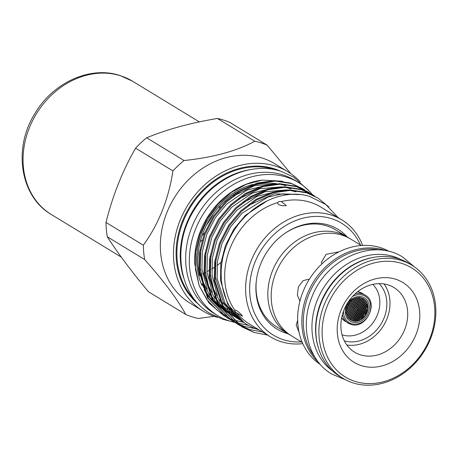 <?xml version="1.0" encoding="UTF-8"?>
<svg xmlns="http://www.w3.org/2000/svg" width="458" height="458" viewBox="0 0 458 458"><rect width="100%" height="100%" fill="white"/><g stroke="black" fill="none" stroke-linecap="round" stroke-linejoin="round"><path stroke-width="0.69" d="M332.892 371.243A65.534 54.777 -58.6 0 1 320.806 292.599A65.534 54.777 -58.6 0 1 393.914 256.635A65.534 54.777 -58.6 0 1 400.95 259.526M318.608 348.595A65.534 54.777 -58.6 0 1 374.272 257.224M314.76 356.914A65.534 54.777 -58.6 0 1 314.394 283.382A65.534 54.777 -58.6 0 1 379.9 249.988M234.754 322.363A77.837 65.059 -58.6 0 1 229.458 320.955A77.837 65.059 -58.6 0 1 217.567 315.545A77.837 65.059 -58.6 0 1 198.726 222.05A77.837 65.059 -58.6 0 1 286.674 177.177A77.837 65.059 -58.6 0 1 298.564 182.593A77.837 65.059 -58.6 0 1 312.413 194.621M217.567 315.545L213.938 313.329A77.837 65.059 -58.6 0 1 195.097 219.84A77.837 65.059 -58.6 0 1 283.044 174.967A77.837 65.059 -58.6 0 1 294.929 180.383L298.564 182.593M229.882 311.348A69.502 58.086 -58.6 0 1 228.891 311.039A69.502 58.086 -58.6 0 1 227.798 310.679M226.762 310.312A69.502 58.086 -58.6 0 1 224.649 309.476L232.813 315.654L225.313 310.501M223.578 309.007A69.502 58.086 -58.6 0 1 221.277 307.896M234.399 313.81A69.502 58.086 -58.6 0 1 232.521 313.255A69.502 58.086 -58.6 0 1 232.309 313.186M231.279 312.843A69.502 58.086 -58.6 0 1 229.183 312.058M228.13 311.623A69.502 58.086 -58.6 0 1 225.914 310.61M224.391 309.837A69.502 58.086 -58.6 0 1 222.479 308.766M219.302 306.717A69.502 58.086 -58.6 0 1 213.915 302.337M212.684 301.141A69.502 58.086 -58.6 0 1 204.159 289.777M201.944 285.351A69.502 58.086 -58.6 0 1 252.799 184.448M233.019 312.167A69.502 58.086 -58.6 0 1 230.912 311.64M361.305 245.517L350.834 239.133A56.746 47.432 121.4 0 0 342.166 235.189A56.746 47.432 121.4 0 0 278.046 267.901A56.746 47.432 121.4 0 0 291.786 336.063L302.257 342.441M322.06 263.745L321.264 262.554L326.102 254.333L339.046 251.831M299.057 332.285L296.229 325.071L297.5 320.806M355.03 381.394A63.839 53.357 121.4 0 0 429.764 338.765A63.839 53.357 121.4 0 0 401.952 263.476A63.839 53.357 121.4 0 0 327.218 306.099A63.839 53.357 121.4 0 0 355.03 381.394M401.712 260.596A66.221 55.349 -58.6 0 1 411.828 265.199A66.221 55.349 -58.6 0 1 427.852 344.737A66.221 55.349 -58.6 0 1 353.032 382.911A66.221 55.349 -58.6 0 1 342.922 378.308A66.221 55.349 -58.6 0 1 326.892 298.771A66.221 55.349 -58.6 0 1 401.712 260.596M395.678 279.243A46.768 39.09 121.4 0 0 340.924 310.467A46.768 39.09 121.4 0 0 361.299 365.627A46.768 39.09 121.4 0 0 416.053 334.403A46.768 39.09 121.4 0 0 395.678 279.243M388.207 284.939A37.831 31.619 121.4 0 0 345.458 306.751A37.831 31.619 121.4 0 0 354.618 352.191A37.831 31.619 121.4 0 0 360.394 354.824A37.831 31.619 121.4 0 0 403.143 333.012A37.831 31.619 121.4 0 0 393.983 287.572A37.831 31.619 121.4 0 0 388.207 284.939M411.828 265.199L408.754 263.327A66.221 55.349 121.4 0 0 398.637 258.724A66.221 55.349 121.4 0 0 323.817 296.899A66.221 55.349 121.4 0 0 339.847 376.436L342.922 378.308M389.271 251.488A66.221 55.349 121.4 0 0 380.483 247.658A66.221 55.349 121.4 0 0 306.076 285.013A66.221 55.349 121.4 0 0 320.388 364.551M386.649 250.892A66.221 55.349 121.4 0 0 384.668 250.211A66.221 55.349 121.4 0 0 312.43 283.639A66.221 55.349 121.4 0 0 318.659 362.496M299.944 301.101L297.351 295.152L298.41 286.897L303.133 280.622L308.612 279.266M349.133 238.154A56.746 47.432 121.4 0 0 347.479 237.095A56.746 47.432 121.4 0 0 338.811 233.145A56.746 47.432 121.4 0 0 274.697 265.858A56.746 47.432 121.4 0 0 288.431 334.019A56.746 47.432 121.4 0 0 290.132 334.998M346.849 345.011A37.831 31.619 121.4 0 0 383.592 325.546A37.831 31.619 121.4 0 0 384.039 283.966M342.063 334.844A30.131 25.184 121.4 0 0 342.166 334.878A30.131 25.184 121.4 0 0 374.776 320.096A30.131 25.184 121.4 0 0 372.812 284.372M344.313 340.826A34.258 28.631 121.4 0 0 381.045 323.989A34.258 28.631 121.4 0 0 379.161 283.628M346.317 308.211L346.677 307.341M345.847 312.705L346.317 311.887M346.529 309.98L346.151 310.839M346.574 311.096L346.952 310.238L346.494 311.062M347.227 308.349L346.855 309.219M347.279 309.476L347.651 308.606L347.204 309.442M346.74 312.837L346.345 313.684M346.769 313.948L347.164 313.095L346.689 313.907M347.467 311.228L347.084 312.087M347.507 312.345L347.891 311.486L347.427 312.31M348.177 309.608L347.805 310.472M348.223 310.73L348.601 309.866L348.149 310.696M348.859 307.976L348.498 308.847M348.922 309.104L349.282 308.228L348.841 309.07M347.467 316.547L347.147 315.894M347.651 314.068L347.244 314.915M347.674 315.173L348.074 314.325L347.593 315.138M348.389 312.465L348 313.324M348.424 313.581L348.813 312.722L348.343 313.541M349.105 310.85L348.727 311.715M349.151 311.972L349.528 311.108L349.07 311.938M349.803 309.224L349.431 310.095M349.855 310.352L350.221 309.482L349.78 310.318M347.771 317.961L348.189 317.125L347.828 317.159M348.538 315.287L348.126 316.129M348.555 316.386L348.962 315.545L348.475 316.352M349.288 313.69L348.893 314.543M349.311 314.801L349.712 313.948L349.236 314.766M350.015 312.081L349.631 312.946M350.055 313.198L350.439 312.339L349.975 313.163M350.725 310.461L350.347 311.331M350.771 311.589L351.143 310.719L350.691 311.549M351.406 308.829L351.046 309.7M351.463 309.957L351.824 309.087L351.389 309.923M349.254 318.825L348.744 318.333M349.402 316.489L348.99 317.331M349.414 317.589L349.826 316.747L349.34 317.554M350.164 314.904L349.763 315.751M350.187 316.009L350.588 315.161L350.112 315.974M350.902 313.301L350.513 314.159M350.937 314.417L351.326 313.558L350.862 314.383M351.624 311.686L351.24 312.551M351.664 312.808L352.042 311.944L351.589 312.774M352.317 310.06L351.95 310.93M352.368 311.188L352.734 310.318L352.294 311.154M350.25 317.686L349.826 318.522M350.255 318.779L350.673 317.944L350.181 318.745M351.023 316.106L350.61 316.947M351.034 317.205L351.446 316.364L350.96 317.171M351.773 314.509L351.378 315.362M351.796 315.619L352.196 314.766L351.721 315.585M352.5 312.9L352.116 313.759M352.534 314.016L352.923 313.158L352.46 313.982M353.204 311.28L352.832 312.15M353.255 312.402L353.628 311.537L353.181 312.367M353.891 309.648L353.53 310.518M353.948 310.776L354.309 309.9L353.874 310.742M352.992 308.423L352.631 309.299M353.055 309.551L353.41 308.675L352.981 309.516M350.473 307.581L350.118 308.463M350.542 308.715L350.897 307.839L350.462 308.681M347.897 306.711L347.542 307.587M347.965 307.845L348.32 306.969L347.885 307.805M351.074 318.865L350.645 319.695M351.074 319.959L351.498 319.123L351 319.924M351.858 317.291L351.441 318.133M351.864 318.39L352.282 317.549L351.796 318.356M352.62 315.705L352.213 316.552M352.637 316.81L353.044 315.963L352.563 316.776M353.358 314.102L352.969 314.955M353.387 315.213L353.776 314.36L353.313 315.178M354.074 312.488L353.696 313.352M354.114 313.61L354.498 312.745L354.04 313.575M354.773 310.862L354.4 311.732M354.824 311.984L355.19 311.114L354.75 311.955M355.442 309.219L355.087 310.095M355.505 310.352L355.86 309.476L355.431 310.318M347.983 304.032L347.639 304.919M350.794 300.271L350.485 301.175M349.465 302.606L349.786 301.707M350.21 301.965L349.889 302.864L350.29 302.005M348.847 304.278L349.179 303.385M349.603 303.648L349.271 304.536L349.683 303.683M351.647 300.511L351.95 299.601M352.15 299.853L352.07 300.769L352.454 299.898M351.063 302.206L351.378 301.301M351.801 301.559L351.486 302.463L351.881 301.599M350.456 303.883L350.782 302.99M351.206 303.248L350.88 304.141L351.28 303.288M349.826 305.555L350.164 304.667M350.588 304.925L350.244 305.812L350.662 304.959M354.687 298.427L354.217 298.645M353.21 300.093L353.507 299.177M353.931 299.435L353.633 300.351L354.011 299.475M352.637 301.793L352.946 300.889M353.37 301.146L353.061 302.051L353.45 301.181M352.042 303.477L352.362 302.583M352.786 302.835L352.465 303.734L352.86 302.875M351.423 305.154L351.755 304.261M352.179 304.518L351.841 305.412L352.254 304.553M356.255 297.9L355.568 298.101M354.755 299.658L355.047 298.742M355.471 299L355.179 299.916L355.551 299.034M354.194 301.364L354.498 300.459M354.921 300.717L354.618 301.622L354.996 300.751M353.605 303.059L353.92 302.16M354.343 302.417L354.028 303.316L354.423 302.452M352.998 304.742L353.324 303.849M353.748 304.101L353.421 304.999L353.822 304.141M352.368 306.408L352.706 305.52M353.129 305.778L352.792 306.665L353.204 305.812M357.635 297.637L357.16 297.706M356.278 299.211L356.564 298.295M356.988 298.553L356.702 299.469L357.068 298.587M355.729 300.929L356.026 300.013M356.45 300.271L356.152 301.187L356.524 300.311M355.15 302.629L355.46 301.725M355.883 301.982L355.574 302.887L355.958 302.017M354.555 304.318L354.876 303.419M355.299 303.671L354.979 304.57L355.374 303.711M353.937 305.99L354.269 305.097M354.692 305.354L354.355 306.247L354.767 305.389M357.784 298.753L358.059 297.832M358.488 298.089L358.208 299.011L358.562 298.124M357.24 300.477L357.532 299.561M357.956 299.818L357.664 300.734L358.03 299.853M356.679 302.183L356.982 301.272M357.4 301.53L357.097 302.44L357.48 301.564M356.089 303.877L356.404 302.978M356.828 303.23L356.513 304.135L356.902 303.265M355.482 305.56L355.809 304.662M356.232 304.919L355.906 305.812L356.307 304.954M354.853 307.226L355.19 306.339M355.614 306.597L355.271 307.484L355.689 306.631M353.295 307.65L353.639 306.768M354.063 307.02L353.713 307.908L354.137 307.055M350.782 306.814L351.126 305.927M351.549 306.184L351.206 307.072L351.624 306.225M348.206 305.938L348.549 305.057M348.973 305.314L348.63 306.196L349.053 305.349M347.341 305.692L346.992 306.574M349.173 307.209L349.523 306.328M349.946 306.585L349.597 307.461L350.026 306.62M351.715 308.062L352.07 307.181M352.488 307.438L352.139 308.32L352.568 307.473M354.2 308.881L354.555 307.999M354.973 308.257L354.624 309.133L355.047 308.291M359.261 298.284L359.536 297.356M359.69 298.542L359.965 297.614L359.616 298.507M358.734 300.013L359.02 299.091M359.444 299.349L359.158 300.271L359.519 299.383M358.179 301.725L358.477 300.814M358.9 301.072L358.603 301.982L358.975 301.106M357.606 303.431L357.916 302.52M358.339 302.778L358.024 303.683L358.414 302.812M357.011 305.114L357.332 304.215M357.75 304.473L357.429 305.371L357.824 304.507M356.393 306.791L356.725 305.898M357.143 306.156L356.811 307.043L357.217 306.19M355.751 308.452L356.095 307.564M356.513 307.822L356.169 308.703L356.587 307.856M364.763 315.94L365.244 315.138M365.032 314.051L365.392 313.18M365.833 314.188L365.455 314.308L365.816 313.438L366.016 313.85M362.169 317.783L362.559 316.925M362.65 318.052L362.988 317.188L363.183 317.577M362.896 316.175L363.28 315.316M363.704 315.573L363.326 316.432L363.767 315.602M363.606 314.554L363.973 313.684M364.396 313.942L364.03 314.812L364.465 313.97M360.36 320.108L360.881 319.323M360.698 318.258L361.099 317.411M361.522 317.669L361.127 318.522L361.591 317.697M361.442 316.661L361.826 315.802M362.249 316.06L361.866 316.919L362.318 316.089M362.158 315.047L362.53 314.182M362.954 314.44L362.581 315.304L363.022 314.469M362.856 313.421L363.217 312.545M363.641 312.803L363.274 313.678L363.704 312.831M358.437 320.302L358.849 319.466M358.86 320.566L359.278 319.724L359.484 320.05M359.209 318.728L359.61 317.875M360.04 318.138L359.633 318.986L360.103 318.167M359.959 317.131L360.354 316.278M360.778 316.535L360.383 317.388L360.841 316.564M360.692 315.528L361.07 314.663M361.494 314.921L361.11 315.785L361.562 314.949M361.396 313.907L361.763 313.037M362.186 313.295L361.82 314.165L362.255 313.324M356.914 320.749L357.337 319.913M357.337 321.012L357.761 320.171L357.95 320.606M357.698 319.18L358.11 318.333M358.534 318.591L358.122 319.438L358.603 318.625M358.459 317.594L358.86 316.741M359.278 316.999L358.883 317.852L359.347 317.028M359.204 315.991L359.587 315.133M360.011 315.39L359.622 316.249L360.08 315.419M359.919 314.377L360.291 313.512M360.715 313.77L360.343 314.635L360.784 313.799M360.612 312.751L360.978 311.875M361.396 312.133L361.036 313.009L361.465 312.167M355.368 321.184L355.797 320.348M355.797 321.442L356.221 320.611L356.433 320.915M356.164 319.615L356.582 318.779M357.005 319.037L356.593 319.879L357.074 319.066M356.942 318.041L357.343 317.188M357.767 317.446L357.36 318.299L357.835 317.48M357.692 316.444L358.082 315.591M358.505 315.848L358.11 316.701L358.574 315.877M358.419 314.841L358.797 313.976M359.221 314.234L358.843 315.093L359.29 314.262M359.129 313.22L359.496 312.35M359.914 312.602L359.547 313.472L359.982 312.637M354.612 320.045L355.036 319.209M355.46 319.466L355.036 320.302L355.528 319.495M355.397 318.47L355.809 317.629M356.232 317.886L355.82 318.728L356.301 317.915M356.158 316.884L356.559 316.031M356.977 316.289L356.582 317.142L357.051 316.323M356.902 315.287L357.286 314.428M357.704 314.68L357.32 315.539L357.778 314.715M357.618 313.673L357.99 312.808M358.414 313.06L358.036 313.93L358.482 313.095M358.316 312.047L358.677 311.171M359.095 311.429L358.734 312.299L359.164 311.457M359.811 311.583L360.165 310.707M360.589 310.965L360.234 311.841L360.658 310.993M362.083 312.27L362.438 311.394M362.862 311.652L362.501 312.528L362.925 311.68M364.287 312.923L364.648 312.047M365.072 312.304L364.717 313.18L365.135 312.333M353.038 320.457L353.467 319.627M353.891 319.884L353.467 320.72L353.96 319.919M353.834 318.894L354.252 318.052M354.675 318.31L354.257 319.152L354.744 318.344M354.606 317.314L355.013 316.467M355.431 316.724L355.03 317.571L355.505 316.753M355.362 315.722L355.751 314.864M356.169 315.121L355.78 315.974L356.244 315.156M356.089 314.114L356.467 313.249M356.885 313.507L356.507 314.371L356.959 313.541M356.793 312.493L357.166 311.623M357.584 311.881L357.217 312.751L357.652 311.909M357.48 310.862L357.835 309.98M358.253 310.238L357.898 311.114L358.328 310.272M351.853 320.4L352.528 320.629M352.254 319.3L352.671 318.465M353.095 318.722L352.677 319.558L353.17 318.757M353.038 317.726L353.444 316.884M353.868 317.142L353.462 317.984L353.942 317.176M353.799 316.14L354.194 315.293M354.618 315.545L354.217 316.398L354.687 315.579M354.538 314.543L354.921 313.684M355.345 313.936L354.961 314.801L355.414 313.97M355.253 312.929L355.631 312.064M356.049 312.316L355.677 313.186L356.124 312.35M355.952 311.303L356.313 310.427M356.73 310.684L356.37 311.555L356.805 310.719M367.74 308.452L367.528 309.356M366.698 309.871L366.354 310.759M367.327 310.381L367.121 310.129L366.784 311.016L367.219 310.81M367.116 305.349L366.806 306.253M367.545 305.606L367.236 306.511L367.637 306.345M366.532 307.043L366.211 307.942M366.635 308.2L366.955 307.301L366.572 308.171M365.925 308.721L365.593 309.614M366.016 309.871L366.348 308.984L365.953 309.843M367.282 302.721L367.064 303.648M366.303 304.175L365.999 305.085M366.429 305.343L366.732 304.433L366.36 305.314M365.73 305.875L365.415 306.78M365.839 307.037L366.154 306.133L365.776 307.003M365.135 307.564L364.808 308.457M365.232 308.715L365.558 307.822L365.163 308.686M364.516 309.236L364.179 310.123M364.602 310.381L364.94 309.494L364.534 310.352M366.228 301.833L365.925 302.177M366.44 301.524L366.154 302.446L366.503 302.337M365.473 302.99L365.175 303.9M365.599 304.158L365.896 303.248L365.53 304.129M364.911 304.696L364.602 305.6M365.026 305.858L365.335 304.954L364.957 305.83M364.328 306.391L364.001 307.289M364.425 307.547L364.745 306.648L364.356 307.518M363.721 308.074L363.383 308.967M363.807 309.219L364.139 308.331L363.738 309.19M365.37 300.625L365.06 300.98M365.57 300.322L365.295 301.244L365.713 301.061M364.62 301.788L364.328 302.709M364.751 302.967L365.043 302.051L364.683 302.933M364.064 303.505L363.761 304.415M364.184 304.673L364.488 303.763L364.116 304.639M363.492 305.205L363.177 306.11M363.6 306.368L363.915 305.463L363.532 306.333M362.896 306.894L362.57 307.787M362.994 308.045L363.32 307.152L362.919 308.016M362.278 308.572L361.94 309.459M362.358 309.711L362.702 308.824L362.289 309.682M364.184 299.452L364.322 299.99L364.745 299.95M363.744 300.58L363.457 301.501M363.881 301.759L364.167 300.837L363.812 301.725M363.2 302.303L362.908 303.213M363.326 303.471L363.623 302.561L363.257 303.442M362.639 304.009L362.33 304.913M362.753 305.171L363.062 304.267L362.679 305.142M362.055 305.704L361.734 306.602M362.152 306.86L362.478 305.961L362.083 306.826M361.448 307.387L361.116 308.274M361.534 308.532L361.866 307.639L361.465 308.503M362.845 299.355L362.564 300.282M362.994 300.54L363.274 299.612L362.919 300.505M362.318 301.083L362.026 301.999M362.45 302.257L362.742 301.341L362.375 302.228M361.768 302.801L361.465 303.711M361.883 303.963L362.186 303.059L361.814 303.935M361.19 304.501L360.875 305.4M361.299 305.658L361.614 304.759L361.225 305.629M360.595 306.19L360.269 307.083M360.686 307.341L361.019 306.442L360.618 307.307M359.977 307.862L359.639 308.749M360.057 309.007L360.4 308.12L359.988 308.973M360.818 309.053L360.475 309.934M360.893 310.192L361.236 309.31L360.824 310.163M363.091 309.74L362.742 310.627M363.165 310.879L363.509 309.997L363.097 310.85M365.295 310.392L364.952 311.274M365.375 311.532L365.719 310.65L365.312 311.503M366.056 311.532L365.707 312.413M366.131 312.671L366.48 311.789L366.068 312.642M363.881 310.902L363.526 311.778M363.95 312.035L364.299 311.159L363.881 312.007M361.637 310.232L361.288 311.108M361.711 311.366L362.06 310.484L361.643 311.337M359.335 309.522L358.986 310.404M359.404 310.661L359.759 309.78L359.335 310.627M361.929 298.118L361.654 299.045M362.083 299.303L362.352 298.381L362.009 299.274M361.414 299.853L361.127 300.774M361.551 301.032L361.837 300.116L361.476 300.998M360.87 301.576L360.572 302.492M360.996 302.744L361.293 301.833L360.921 302.715M360.309 303.282L359.999 304.192M360.417 304.444L360.732 303.54L360.349 304.415M359.725 304.976L359.404 305.875M359.822 306.133L360.143 305.234L359.748 306.099M359.118 306.66L358.786 307.553M359.204 307.805L359.536 306.917L359.129 307.776M358.488 308.326L358.145 309.213M358.562 309.465L358.906 308.583L358.488 309.436M360.904 297.792L361.505 297.975M360.486 298.61L360.206 299.538M360.629 299.795L360.91 298.874L360.555 299.761M359.954 300.339L359.662 301.255M360.085 301.513L360.377 300.597L360.011 301.478M359.404 302.057L359.101 302.967M359.524 303.219L359.828 302.314L359.45 303.19M358.832 303.757L358.517 304.662M358.935 304.913L359.249 304.015L358.86 304.879M358.236 305.446L357.904 306.339M358.328 306.597L358.654 305.698L358.253 306.562M357.618 307.118L357.274 308.005M357.698 308.263L358.036 307.375L357.624 308.228M357.206 309.03A0.475 0.401 -58.6 0 1 356.816 309.671M357.045 309.917A0.475 0.401 121.4 0 0 357.395 309.035A0.475 0.401 121.4 0 0 357.045 309.917M362.312 296.921A13.648 11.404 121.4 0 0 346.34 306.03A13.648 11.404 121.4 0 0 352.282 322.129A13.648 11.404 121.4 0 0 368.261 313.014A13.648 11.404 121.4 0 0 362.312 296.921M352.58 320.84A12.366 10.339 121.4 0 0 367.058 312.579A12.366 10.339 121.4 0 0 361.671 297.992A12.366 10.339 121.4 0 0 360.864 297.78A12.366 10.339 121.4 0 0 348.298 304.038A12.366 10.339 121.4 0 0 348.498 318.081A12.366 10.339 121.4 0 0 352.58 320.84M348.395 317.955A12.263 10.248 121.4 0 0 352.345 320.577A12.263 10.248 121.4 0 0 366.698 312.385A12.263 10.248 121.4 0 0 361.356 297.923A12.263 10.248 121.4 0 0 360.709 297.746M356.679 306.763A2.977 2.49 121.4 0 0 356.616 306.413M356.026 305.268A2.977 2.49 121.4 0 0 355.717 305.142M352.969 305.996A2.977 2.49 121.4 0 0 352.631 306.402M365.982 309.476A11.914 9.961 121.4 0 0 366.068 309.03M359.456 318.499A11.914 9.961 121.4 0 0 359.811 318.287M363.824 314.434A11.914 9.961 121.4 0 0 364.116 313.988M352.116 307.495A2.977 2.49 121.4 0 0 352.013 308.045M353.696 310.41A2.977 2.49 121.4 0 0 353.982 310.392M355.276 309.86A2.977 2.49 121.4 0 0 355.683 309.505M302.79 343.666A68.517 57.267 -58.6 0 1 280.96 341.634A68.517 57.267 -58.6 0 1 270.495 336.87A68.517 57.267 -58.6 0 1 253.909 254.574A68.517 57.267 -58.6 0 1 331.323 215.077A68.517 57.267 -58.6 0 1 341.788 219.846L320.835 207.079A68.517 57.267 121.4 0 0 310.369 202.316A68.517 57.267 121.4 0 0 281.309 201.56L279.225 201.463L277.663 202.556C277.731 204.778 280.376 205.842 285.592 205.751L286.25 205.482L281.309 201.56M341.788 219.846A68.517 57.267 -58.6 0 1 362.639 245.431M259.096 329.926A70.005 58.51 -58.6 0 1 258.764 329.823A70.005 58.51 -58.6 0 1 251.597 326.909C223.115 314.182 212.77 273.787 228.531 240.897C243.101 207.411 280.903 187.059 309.889 196.534L325.815 204.526L338.136 217.619M347.479 237.095L335.662 229.893A56.746 47.432 121.4 0 0 326.995 225.949A56.746 47.432 121.4 0 0 284.99 233.305M256.406 280.227A56.746 47.432 121.4 0 0 276.615 326.823L288.431 334.019M254.78 141.219A94.136 78.679 -58.6 0 1 261.094 142.902A94.136 78.679 -58.6 0 1 267.18 145.169L229.824 122.412A94.136 78.679 121.4 0 0 223.744 120.145A94.136 78.679 121.4 0 0 217.424 118.462L254.78 141.219C236.82 151.026 213.245 157.466 184.042 160.54L146.686 137.784A94.136 78.679 121.4 0 0 135.574 148.157L172.924 170.914A94.136 78.679 -58.6 0 1 184.042 160.54M262.113 180.137A73.131 61.126 121.4 0 0 261.959 180.154A73.131 61.126 121.4 0 0 194.661 263.476L199.184 285.7L209.083 303.133L223.882 315.688M227.5 316.547L218.729 311.388M217.321 310.335L206.839 299.589L199.333 286.038M230.26 318.814L231.342 319.243A74.774 62.494 121.4 0 0 232.647 319.713M233.105 319.867A74.774 62.494 121.4 0 0 233.843 320.108M282.729 181.242L262.268 180.114L246.467 184.231L231.439 192.36L218.071 204.045L207.268 218.5L199.642 234.857L195.618 252.232L195.463 269.533L199.184 285.7M224.437 316.003L226.962 317.325M227.42 317.549L229.807 318.625M302.635 188.667L290.555 183.068L274.571 180.595L257.27 183.011L240.404 190.316L225.651 201.537L213.417 216.124L204.285 233.763L199.396 252.747L199.012 271.107L207.56 297.958L226.555 317.423L208.367 298.456L199.825 271.605L200.203 253.245L205.098 234.256L214.23 216.617L226.464 202.035L241.217 190.814L258.077 183.503L275.384 181.087L291.368 183.561L302.635 188.667L304.73 190.013M243.828 322.358L233.116 319.879M307.702 191.753L295.622 186.154L279.643 183.681L262.337 186.097L245.471 193.408L230.718 204.629L218.483 219.21L209.358 236.849L204.463 255.839L204.085 274.199L212.626 301.049L231.622 320.514L213.439 301.541L204.892 274.691L205.276 256.331L210.165 237.341L219.296 219.708L231.53 205.121L246.284 193.9L263.15 186.589L280.451 184.173L296.435 186.646L307.702 191.753L309.797 193.104M248.746 325.42L238.939 323.216L235.349 321.917M312.768 194.839L300.688 189.24L284.71 186.767L267.403 189.183L250.537 196.493L235.784 207.714L223.55 222.302L214.424 239.935L209.529 258.925L209.151 277.285L217.693 304.135L236.689 323.6L218.506 304.627L209.964 277.777L210.342 259.417L215.237 240.433L224.363 222.794L236.597 208.207L251.35 196.986L268.216 189.681L285.523 187.265L301.501 189.738L312.768 194.839L314.864 196.19M255.69 328.73L244.005 326.302L237.668 323.812M317.841 197.93L305.761 192.326L289.777 189.852L272.47 192.274L255.61 199.579L240.856 210.8L228.622 225.388L219.491 243.026L214.596 262.01L214.218 280.37L222.76 307.221L241.755 326.686L223.573 307.719L215.031 280.869L215.409 262.508L220.304 243.519L229.429 225.88L241.664 211.298L256.417 200.077L273.283 192.766L290.59 190.351L306.568 192.824L317.835 197.93L328.878 206.999M262.44 331.964L249.078 329.388L240.078 325.569M232.653 319.718L231.342 319.243M226.962 317.669L229.132 318.9M229.55 319.123L231.788 320.234M232.223 320.434L234.536 321.424M234.983 321.602L238.126 322.718M234.902 321.739L232.601 320.726M232.172 320.52L229.939 319.392M229.521 319.169L227.363 317.921M232.029 320.76L234.198 321.985M234.616 322.209L236.86 323.319M237.29 323.52L243.198 325.81M237.238 323.611L235.011 322.484M234.588 322.255L232.435 321.006M237.095 323.846L239.265 325.077M239.683 325.295L248.265 328.896M239.66 325.34L237.502 324.092M242.162 326.932L253.331 331.981M267.512 335.05L254.144 332.479L242.568 327.184M232.75 313.65A69.502 58.086 121.4 0 0 233.666 313.953A69.502 58.086 121.4 0 0 234.834 314.308M203.089 311.085L189.956 303.082A81.564 68.173 -58.6 0 1 170.216 205.121A81.564 68.173 -58.6 0 1 262.371 158.102A81.564 68.173 -58.6 0 1 274.829 163.775L287.956 171.773A81.564 68.173 121.4 0 0 275.498 166.099A81.564 68.173 121.4 0 0 183.343 213.119A81.564 68.173 121.4 0 0 203.089 311.085A81.564 68.173 121.4 0 0 215.546 316.753A81.564 68.173 121.4 0 0 217.636 317.377M300.225 181.815A81.564 68.173 121.4 0 0 287.956 171.773M235.504 315.041L233.54 314.451M233.523 314.434A70.005 58.51 121.4 0 0 235.475 315.012M236.929 316.518L235.011 315.854M243.57 322.083L227.666 304.141L220.51 280.508L220.853 263.31L225.422 245.522L233.952 229L245.396 215.34L267.524 200.61M244.412 322.69L242.946 321.831L225.141 303.591L217.121 278.441L217.464 261.243L222.027 243.456L230.563 226.933L242.001 213.273L267.833 197.106L282.214 193.883L296.051 194.347M243.799 322.255L242.116 321.316M242.946 321.831L241.269 320.812L223.464 302.572L215.443 277.422L215.941 259.154M248.557 205.396L274.296 193.808L299.933 194.587M242.236 321.115L240.456 320.211M239.597 319.741L237.879 318.745L219.668 299.807M217.401 295.387L212.054 275.355L212.392 258.157L216.96 240.37L225.496 223.847L236.935 210.188L257.15 196.305L280.038 190.597M241.452 320.508L239.654 319.644M238.784 319.192L237.044 318.224M237.879 318.745L236.202 317.72L221.993 304.856M220.166 302.297L213.554 288.946L210.377 274.331L210.869 256.068M243.49 202.304L264.856 191.793L286.989 189.904M289.943 190.351L295.971 191.833M239.895 319.243L238.057 318.442M237.164 318.024L235.389 317.125M234.525 316.655L232.813 315.654M223.384 308.257L214.602 296.721M212.335 292.301L206.982 272.264L207.325 255.066L211.894 237.284L220.424 220.762L231.868 207.096L252.077 193.213L274.972 187.511M239.145 318.591L237.284 317.829M236.385 317.423L234.588 316.558M233.712 316.106L231.977 315.138M224.214 309.568L216.926 301.765M215.094 299.206L208.482 285.855L205.31 271.245L205.802 252.982M238.423 199.219L259.783 188.707L281.922 186.818M284.876 187.259L290.904 188.748M237.65 317.222L235.75 316.524M234.828 316.157L232.99 315.356M232.097 314.938L230.322 314.039M229.458 313.57L225.937 311.417M225.044 310.805L219.577 306.379M218.317 305.165L209.529 293.63M207.268 289.216L201.915 269.178L202.259 251.98L206.827 234.193L215.357 217.67L226.802 204.01L247.011 190.127L269.905 184.425M234.078 315.505L232.217 314.738M231.313 314.337L229.515 313.472M228.645 313.014L226.91 312.053M227.74 312.568L226 311.509M225.17 310.988L220.246 307.41M219.147 306.482L211.859 298.679M210.027 296.12L203.415 282.769L200.238 268.159L200.736 249.891M233.351 196.133L254.717 185.616L276.855 183.727M279.809 184.173L285.838 185.662M214.275 316.335L198.217 318.459A94.136 78.679 -58.6 0 1 191.902 316.776A94.136 78.679 -58.6 0 1 185.816 314.509L148.466 291.752C131.589 271.56 117.866 253.234 107.292 236.78L144.648 259.537A94.136 78.679 -58.6 0 1 143.36 245.207L106.004 222.456A94.136 78.679 121.4 0 0 107.292 236.78M290.767 173.599L267.18 145.169M360.463 245.001A65.534 54.777 121.4 0 0 331.621 218.684A65.534 54.777 121.4 0 0 254.9 262.44A65.534 54.777 121.4 0 0 283.45 339.733A65.534 54.777 121.4 0 0 301.41 341.926M347.112 236.866A58.469 48.869 121.4 0 0 329.027 225.21A58.469 48.869 121.4 0 0 285.363 233.048A58.469 48.869 121.4 0 0 256.348 280.674A58.469 48.869 121.4 0 0 286.05 333.206A58.469 48.869 121.4 0 0 288.059 333.79M200.209 274.737A78.049 65.231 121.4 0 0 201.154 274.348M202.533 273.758A78.049 65.231 121.4 0 0 203.982 273.1M204.726 272.75A78.049 65.231 121.4 0 0 205.436 272.407M206.924 271.651A78.049 65.231 121.4 0 0 208.785 270.661M209.592 270.209A78.049 65.231 121.4 0 0 210.073 269.934M211.705 268.966A78.049 65.231 121.4 0 0 214.035 267.501M217.006 265.463A78.049 65.231 121.4 0 0 220.979 262.44M277.663 202.556A68.517 57.267 121.4 0 0 234.828 310.192L235.315 311.806L236.952 313.026L242.437 316.215L241.973 315.35C238.326 311.486 235.944 309.768 234.828 310.192L234.822 310.576M172.924 170.914C168.63 199.041 158.777 223.807 143.36 245.207M144.648 259.537C163.884 281.189 177.607 299.515 185.816 314.509M106.004 222.456C112.628 195.743 122.481 170.983 135.574 148.157M146.686 137.784C166.912 129.414 190.494 122.973 217.424 118.462M249.633 169.735A78.02 65.208 121.4 0 0 183.698 277.96M276.163 183.647A69.502 58.086 121.4 0 0 250.394 186.2M239.408 190.917A69.502 58.086 121.4 0 0 199.677 276.008M202.115 283.725A69.502 58.086 121.4 0 0 211.922 299.818M213.296 301.295A69.502 58.086 121.4 0 0 219.056 306.402M221.781 308.32A69.502 58.086 121.4 0 0 223.052 309.116A69.502 58.086 121.4 0 0 224.466 309.946M226.263 310.913A69.502 58.086 121.4 0 0 228.542 312.001M229.613 312.459A69.502 58.086 121.4 0 0 231.719 313.289M236.952 313.026A68.517 57.267 121.4 0 0 249.541 324.104L270.495 336.87M206.386 225.33A70.452 58.882 121.4 0 0 213.268 214.035M202.035 235.635A70.452 58.882 121.4 0 0 204.703 232.698M219.451 208.115A70.452 58.882 121.4 0 0 220.435 205.442M202.15 240.044A74.207 62.019 -58.6 0 1 200.157 241.944M343.552 311.137A15.406 12.876 121.4 0 0 351.486 323.663A15.406 12.876 121.4 0 0 369.52 313.375A15.406 12.876 121.4 0 0 362.81 295.204A15.406 12.876 121.4 0 0 352.431 296.572M355.013 293.962A16.385 13.694 -58.6 0 1 362.621 293.967A16.385 13.694 -58.6 0 1 365.123 295.107L362.318 293.401A16.385 13.694 121.4 0 0 357.561 291.775M350.576 324.23A16.385 13.694 -58.6 0 1 348.074 323.09A16.385 13.694 -58.6 0 1 342.418 314.629M341.645 317.898A16.385 13.694 121.4 0 0 345.275 321.384L341.634 317.938M223.704 307.936A69.502 58.086 121.4 0 0 223.893 307.994A69.502 58.086 121.4 0 0 224.838 308.286M225.868 308.583A69.502 58.086 121.4 0 0 227.975 309.11M229.023 309.339A69.502 58.086 121.4 0 0 231.175 309.734L229.017 309.322M275.498 169.878A78.02 65.208 121.4 0 0 274.474 169.546A78.02 65.208 121.4 0 0 189.784 208.218A78.02 65.208 121.4 0 0 195.692 300.877M221.718 307.244L219.605 306.408A69.502 58.086 121.4 0 0 221.724 307.249M222.754 307.616A69.502 58.086 121.4 0 0 223.057 307.724L222.748 307.61M199.299 304.873A78.616 65.706 -58.6 0 1 187.396 210.714A78.616 65.706 -58.6 0 1 274.416 168.825A78.616 65.706 -58.6 0 1 280.702 171.252M51.393 214.55C20.152 196.591 12.898 148.524 34.699 113.865C52.647 82.772 90.186 65.42 120.133 75.564L132.608 81.243A78.049 65.231 121.4 0 0 120.683 75.816A78.049 65.231 121.4 0 0 32.501 120.809A78.049 65.231 121.4 0 0 51.393 214.55L121.256 257.11M414.416 266.899L402.903 257.219C372.984 237.519 325.764 258.993 311.715 297.523C299.669 326.388 308.223 360.349 331.729 374.037L345.618 379.831M309.219 191.072L293.544 177.063L280.994 171.344C251.602 161.382 214.361 177.693 195.389 208.121C171.126 243.948 177.904 295.118 210.348 313.621L222.903 319.34L229.99 321.127M220.086 306.849L222.336 307.85M224.059 308.526L225.536 309.041M345.275 321.384L350.656 324.264C365.77 330.224 379.487 302.532 365.123 295.107M357.589 291.746L362.318 293.401M261.959 180.154L262.268 180.114M223.699 307.931L224.832 308.28M132.608 81.243L199.327 121.891M227.964 309.098L225.863 308.572M221.907 308.423L223.052 309.116"/></g></svg>

